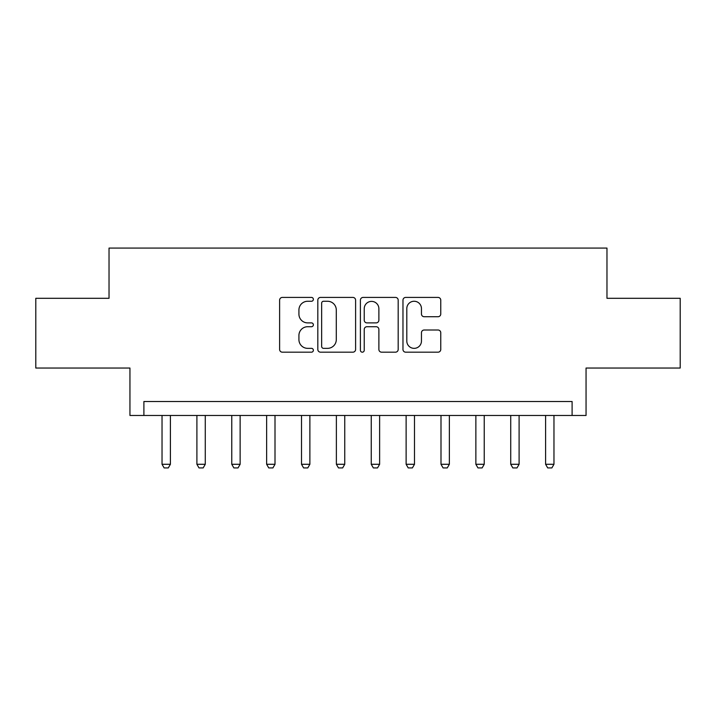 <?xml version="1.0" encoding="UTF-8"?>
<svg xmlns="http://www.w3.org/2000/svg" width="716" height="716" viewBox="0 0 716 716"><rect width="100%" height="100%" fill="white"/><g stroke="black" fill="none" stroke-linecap="round" stroke-linejoin="round"><path stroke-width="1.07" d="M313.366 299.342A1.915 1.915 0 0 0 311.451 297.417L282.355 297.417A2.739 2.739 0 0 0 279.616 300.156L279.616 349.444A2.739 2.739 0 0 0 282.355 352.183L311.451 352.183A1.915 1.915 0 0 0 313.366 350.267A1.915 1.915 0 0 0 311.451 348.352L307.683 348.352A8.762 8.762 0 0 1 298.921 339.59L298.921 335.482A8.762 8.762 0 0 1 307.683 326.72L311.451 326.72A1.915 1.915 0 0 0 313.366 324.804A1.915 1.915 0 0 0 311.451 322.889L307.683 322.889A8.762 8.762 0 0 1 298.921 314.127L298.921 310.019A8.762 8.762 0 0 1 307.683 301.257L311.451 301.257A1.915 1.915 0 0 0 313.366 299.342M438.022 316.723A2.739 2.739 0 0 0 440.761 313.984L440.761 300.156A2.739 2.739 0 0 0 438.022 297.417L405.712 297.417A2.739 2.739 0 0 0 402.974 300.156L402.974 349.444A2.739 2.739 0 0 0 405.712 352.183L438.022 352.183A2.739 2.739 0 0 0 440.761 349.444L440.761 332.743A2.739 2.739 0 0 0 438.022 330.004L424.194 330.004A2.739 2.739 0 0 0 421.455 332.743L421.455 341.031A7.321 7.321 0 0 1 414.134 348.352A7.321 7.321 0 0 1 406.804 341.031L406.804 308.578A7.321 7.321 0 0 1 414.134 301.257A7.321 7.321 0 0 1 421.455 308.578L421.455 313.984A2.739 2.739 0 0 0 424.194 316.723L438.022 316.723M572.102 415.468L586.055 415.468L586.055 368.042L680.2 368.042L680.2 298.304L606.971 298.304L606.971 248.085L109.029 248.085L109.029 298.304L35.8 298.304L35.8 368.042L129.945 368.042L129.945 415.468L572.102 415.468L572.102 401.515L143.898 401.515L143.898 415.468M355.601 300.156A2.739 2.739 0 0 0 352.863 297.417L320.553 297.417A2.739 2.739 0 0 0 317.815 300.156L317.815 349.444A2.739 2.739 0 0 0 320.553 352.183L352.863 352.183A2.739 2.739 0 0 0 355.601 349.444L355.601 300.156M363.137 297.417L395.447 297.417A2.739 2.739 0 0 1 398.185 300.156L398.185 349.444A2.739 2.739 0 0 1 395.447 352.183L381.619 352.183A2.739 2.739 0 0 1 378.88 349.444L378.88 329.458A2.739 2.739 0 0 0 376.142 326.72L366.968 326.72A2.739 2.739 0 0 0 364.229 329.458L364.229 350.267A1.915 1.915 0 0 1 362.314 352.183A1.915 1.915 0 0 1 360.399 350.267L360.399 300.156A2.739 2.739 0 0 1 363.137 297.417M323.569 301.257A1.915 1.915 0 0 0 321.654 303.172L321.654 346.437A1.915 1.915 0 0 0 323.569 348.352L327.534 348.352A8.762 8.762 0 0 0 336.296 339.59L336.296 310.019A8.762 8.762 0 0 0 327.534 301.257L323.569 301.257M378.88 308.712A7.321 7.321 0 0 0 371.55 301.391A7.321 7.321 0 0 0 364.229 308.712L364.229 320.15A2.739 2.739 0 0 0 366.968 322.889L376.142 322.889A2.739 2.739 0 0 0 378.88 320.15L378.88 308.712M162.031 415.468L162.031 464.281L170.399 464.281L170.399 415.468M170.399 464.281L168.305 467.915L164.125 467.915L162.031 464.281M196.9 415.468L196.9 464.281L205.268 464.281L205.268 415.468M205.268 464.281L203.174 467.915L198.994 467.915L196.9 464.281M231.769 415.468L231.769 464.281L240.137 464.281L240.137 415.468M240.137 464.281L238.043 467.915L233.864 467.915L231.769 464.281M266.638 415.468L266.638 464.281L275.007 464.281L275.007 415.468M275.007 464.281L272.921 467.915L268.733 467.915L266.638 464.281M301.508 415.468L301.508 464.281L309.876 464.281L309.876 415.468M309.876 464.281L307.791 467.915L303.602 467.915L301.508 464.281M336.377 415.468L336.377 464.281L344.745 464.281L344.745 415.468M344.745 464.281L342.66 467.915L338.471 467.915L336.377 464.281M371.255 415.468L371.255 464.281L379.623 464.281L379.623 415.468M379.623 464.281L377.529 467.915L373.34 467.915L371.255 464.281M406.124 415.468L406.124 464.281L414.492 464.281L414.492 415.468M414.492 464.281L412.398 467.915L408.21 467.915L406.124 464.281M440.993 415.468L440.993 464.281L449.362 464.281L449.362 415.468M449.362 464.281L447.267 467.915L443.079 467.915L440.993 464.281M475.863 415.468L475.863 464.281L484.231 464.281L484.231 415.468M484.231 464.281L482.137 467.915L477.957 467.915L475.863 464.281M510.732 415.468L510.732 464.281L519.1 464.281L519.1 415.468M519.1 464.281L517.006 467.915L512.826 467.915L510.732 464.281M545.601 415.468L545.601 464.281L553.969 464.281L553.969 415.468M553.969 464.281L551.875 467.915L547.695 467.915L545.601 464.281"/></g></svg>
